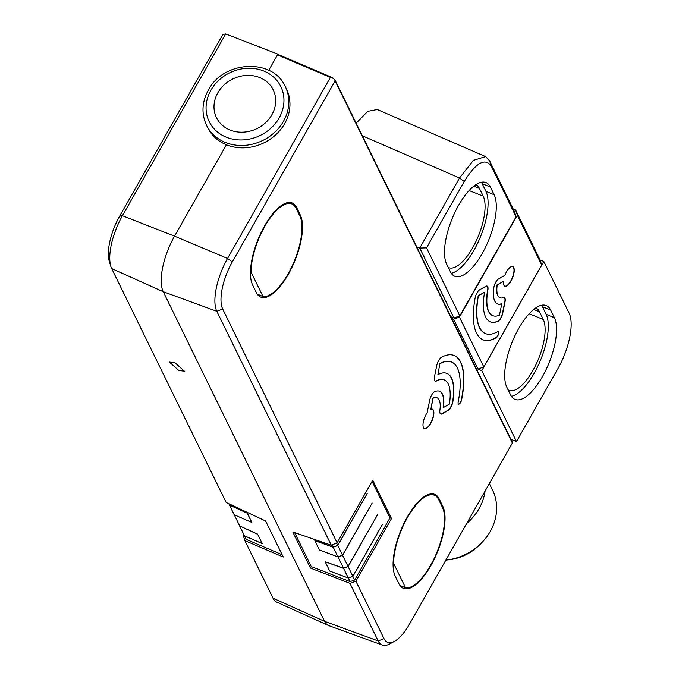 <?xml version="1.0" encoding="UTF-8"?>
<svg xmlns="http://www.w3.org/2000/svg" width="679" height="679" viewBox="0 0 679 679"><rect width="100%" height="100%" fill="white"/><g stroke="black" fill="none" stroke-linecap="round" stroke-linejoin="round"><path stroke-width="1.02" d="M319.478 550.015L338.049 556.975L342.581 555.337L372.168 503.037L342.539 555.193L337.955 556.899L319.41 549.99L314.844 540.662L333.228 547.249L337.955 556.899M342.581 555.337L348.03 566.464L377.736 514.41L348.106 566.566L352.859 576.267L382.549 524.247L352.902 576.42L354.667 580.027L389.967 517.89L391.486 518.544L372.729 480.214L337.14 542.861L331.293 545.203L292.768 531.963L310.422 568.043L311.254 566.583L350.109 581.614L354.667 580.027M372.084 481.352L389.967 517.89M336.589 543.081L337.709 545.381L367.356 493.209L337.786 545.483L342.539 555.193M333.228 547.249L337.786 545.483M314.878 540.611L333.202 547.07L337.709 545.381M332.124 544.872L333.202 547.07M294.618 532.599L311.254 566.583M329.799 571.098L348.369 578.058L350.109 581.614M348.106 566.566L343.549 568.331L325.165 561.745L343.515 568.153L348.03 566.464M338.049 556.975L343.515 568.153M325.165 561.745L329.731 571.073L348.276 577.982L352.859 576.267M348.369 578.058L352.902 576.42M282.116 554.726L246.299 539.423L244.559 535.867L262.187 543.556L257.562 534.101L239.712 525.962L234.23 514.75M257.587 534.28L239.653 525.843M262.153 543.607L244.465 535.79L239.746 526.14M228.831 503.725L229.392 504.879L247.241 513.018L251.867 522.474L234.153 514.716L229.332 504.76M234.247 514.784L251.867 522.474M262.187 543.556L257.621 534.229M243.82 534.458L243.269 535.417L244.839 540.603L283.236 557.018L265.616 521.014L226.175 502.477L111.679 268.561A41.733 15.99 -67.9 0 1 110.796 266.27A41.733 15.99 -67.9 0 1 122.424 215.718L225.683 33.95L222.89 34.425L119.648 216.177L122.424 215.718L174.528 236.148A43.872 16.814 112.1 0 0 163.232 291.707L324.579 621.344A43.872 16.814 112.1 0 0 328.509 625.495A43.872 16.814 112.1 0 0 328.959 625.682L382.319 645.05A41.733 15.99 112.1 0 0 389.992 643.802L394.592 641.248A37.192 14.251 112.1 0 0 409.522 624.077L512.356 443.048L335.112 80.92L232.269 261.95A37.192 14.251 112.1 0 0 222.695 309.047L337.14 542.861M110.796 266.27L109.277 261.228A37.192 14.251 -67.9 0 1 119.648 216.177M277.558 54.778L277.915 54.15L225.683 33.95M331.428 77.194L334.577 79.494L335.112 80.92L334.577 79.494M391.486 518.544L355.898 581.19L349.957 583.329L378.152 640.925A41.733 15.99 112.1 0 0 382.319 645.05M328.509 625.495L276.769 602.154A41.733 15.99 -67.9 0 1 273.026 598.199L244.839 540.603M175.046 362.807L169.427 362.077L178.806 370.479L184.425 371.209L175.046 362.807M331.751 77.381L330.393 77.406L227.55 258.444A41.733 15.99 112.1 0 0 216.805 311.288L331.293 545.203M226.43 144.788L174.528 236.148L227.55 258.444L232.269 261.95M330.393 77.406L277.499 54.88L268.731 70.319M284.645 123.646A43.872 38.338 153.9 0 1 244.975 147.793A43.872 38.338 153.9 0 1 207.698 127.677L206.535 125.301A43.872 38.338 -26.1 0 0 243.625 145.425A43.872 38.338 -26.1 0 0 283.296 121.6A43.872 38.338 -26.1 0 0 283.483 121.269A43.872 38.338 -26.1 0 0 285.35 86.725L286.513 89.102A43.872 38.338 -26.1 0 1 284.645 123.646M271.88 114.776A31.59 27.601 -26.1 0 0 259.743 77.584A31.59 27.601 -26.1 0 0 217.823 92.802A31.59 27.601 153.9 0 0 229.969 129.995A31.59 27.601 153.9 0 0 271.88 114.776M512.212 442.411L512.356 443.048L512.212 442.411M355.898 581.19L384.042 638.684A37.192 14.251 112.1 0 0 394.592 641.248M440.145 363.613A61.424 23.536 112.1 0 1 451.552 362.009A61.424 23.536 112.1 0 1 458.181 401.858A3.514 1.341 112.1 0 0 458.563 404.132A3.514 1.341 112.1 0 0 460.634 402.409A3.514 1.341 112.1 0 0 461.584 399.906A68.443 26.226 112.1 0 0 454.192 355.507A68.443 26.226 112.1 0 0 441.486 357.29A7.019 2.691 112.1 0 0 438.642 360.541A7.019 2.691 112.1 0 0 436.741 365.557L434.501 376.59A7.019 2.691 112.1 0 0 435.256 381.14A7.019 2.691 112.1 0 0 436.546 380.97A42.09 16.135 112.1 0 1 444.27 379.926A42.09 16.135 112.1 0 1 449.379 404.124L443.412 407.544A29.834 11.433 112.1 0 0 439.661 391.274A29.834 11.433 112.1 0 0 434.552 391.825A7.019 2.691 112.1 0 0 431.606 395.136A7.019 2.691 112.1 0 0 429.714 400.152L427.15 412.756A10.533 4.032 112.1 0 0 426.174 414.317A10.533 4.032 112.1 0 0 424.46 428.67A10.533 4.032 112.1 0 0 430.673 423.518A10.533 4.032 112.1 0 0 432.387 409.157A10.533 4.032 112.1 0 0 430.868 409.233L433.109 398.2A22.814 8.742 112.1 0 1 437.013 397.775A22.814 8.742 112.1 0 1 439.89 410.218A7.019 2.691 112.1 0 0 440.773 414.046A7.019 2.691 112.1 0 0 442.139 413.825L448.106 410.405A7.019 2.691 112.1 0 0 450.881 407.188A7.019 2.691 112.1 0 0 452.876 401.654A49.109 18.817 112.1 0 0 446.918 373.416A49.109 18.817 112.1 0 0 437.904 374.638L439.916 363.52A61.424 23.536 -67.9 0 1 451.323 361.915A61.424 23.536 -67.9 0 1 451.442 361.966M300.356 215.158L296.604 207.485A46.673 17.892 112.1 0 0 292.063 202.919A46.673 17.892 112.1 0 0 261.076 232.608A46.673 17.892 112.1 0 0 252.605 284.934L256.365 292.598A46.673 17.892 112.1 0 0 260.668 297.071A46.673 17.892 112.1 0 0 291.741 267.772A46.673 17.892 112.1 0 0 300.356 215.158L299.227 214.717M398.989 583.838A46.588 17.858 112.1 0 0 403.343 588.32A46.588 17.858 112.1 0 0 434.339 558.987A46.588 17.858 112.1 0 0 442.903 506.534L439.143 498.87A46.588 17.858 112.1 0 0 434.67 494.329A46.588 17.858 112.1 0 0 403.716 523.865A46.588 17.858 112.1 0 0 395.229 576.174L398.989 583.838M458.452 404.073A3.514 1.341 112.1 0 0 460.404 402.324A3.514 1.341 112.1 0 0 461.355 399.812A68.443 26.226 112.1 0 0 454.081 355.465M424.35 428.619A10.533 4.032 112.1 0 0 430.452 423.424A10.533 4.032 112.1 0 0 432.277 409.114M430.868 409.233L432.888 398.106A22.814 8.742 -67.9 0 1 436.792 397.69A22.814 8.742 -67.9 0 1 436.903 397.733M440.663 413.995A7.019 2.691 112.1 0 0 441.91 413.74L447.877 410.32A7.019 2.691 112.1 0 0 450.661 407.094A7.019 2.691 112.1 0 0 452.655 401.561A49.109 18.817 112.1 0 0 446.799 373.374M349.957 583.329L310.422 568.043M437.904 374.638L439.916 363.52M443.412 407.544L443.192 407.451A29.834 11.433 112.1 0 0 439.542 391.231M435.146 381.089A7.019 2.691 112.1 0 0 436.317 380.877A42.09 16.135 -67.9 0 1 444.049 379.833A42.09 16.135 -67.9 0 1 444.159 379.875M257.137 293.973L263.053 296.613A45.629 17.484 112.1 0 0 292.573 265.073A45.629 17.484 112.1 0 0 299.863 216.024L296.112 208.36A45.629 17.484 112.1 0 0 291.783 203.938L289.534 203.021A45.629 17.484 112.1 0 0 289.11 202.868A45.629 17.484 112.1 0 0 287.879 202.588M257.434 294.389A45.629 17.484 112.1 0 0 258.512 295.051A45.629 17.484 112.1 0 0 258.928 295.229L260.21 295.755M263.053 296.613L250.992 271.973L250.458 273.756M291.783 203.938A45.629 17.484 112.1 0 0 266.041 224.231A45.629 17.484 112.1 0 0 250.992 271.973M399.914 585.425L405.635 587.921A45.629 17.484 112.1 0 0 435.154 556.381A45.629 17.484 112.1 0 0 442.445 507.332L438.693 499.668A45.629 17.484 112.1 0 0 434.373 495.246L432.116 494.329A45.629 17.484 112.1 0 0 431.691 494.176A45.629 17.484 112.1 0 0 430.707 493.93M400.211 585.841A45.629 17.484 112.1 0 0 401.094 586.359A45.629 17.484 112.1 0 0 401.51 586.537L402.8 587.063M405.635 587.921L393.582 563.281L393.082 564.903M434.373 495.246A45.629 17.484 112.1 0 0 408.631 515.539A45.629 17.484 112.1 0 0 393.582 563.281M485.086 491.053A52.648 46.002 -26.1 0 1 479.094 508.613A52.648 46.002 153.9 0 1 466.626 523.551M445.84 560.141A52.648 46.002 153.9 0 0 490.255 531.428A52.648 46.002 -26.1 0 0 492.496 489.966L489.347 483.55M480.588 543.828A45.629 39.866 153.9 0 1 447.758 559.903M251.841 522.524L247.275 513.197L229.426 505.057M343.549 568.331L348.276 577.982M490.196 321.804A49.075 18.808 112.1 0 0 497.783 321.175A6.671 2.555 112.1 0 0 502.477 313.223L504.794 301.841A6.671 2.555 112.1 0 0 504.701 298.157A6.671 2.555 112.1 0 0 504.183 297.563M503.351 297.64A6.671 2.555 -67.9 0 1 504.302 297.606A6.671 2.555 -67.9 0 1 504.93 298.251A6.671 2.555 -67.9 0 1 505.015 301.934L502.706 313.316A6.671 2.555 -67.9 0 1 498.004 321.269A49.075 18.808 -67.9 0 1 490.306 321.846A49.075 18.808 -67.9 0 1 485.655 317.101A49.075 18.808 -67.9 0 1 484.585 292.242L478.423 295.772A61.772 23.672 -67.9 0 0 479.671 327.634A61.772 23.672 -67.9 0 0 485.527 333.618A61.772 23.672 -67.9 0 0 497.537 331.708A3.336 1.282 -67.9 0 1 498.182 331.607A3.336 1.282 -67.9 0 1 498.505 331.929A3.336 1.282 -67.9 0 1 498.191 334.976A3.336 1.282 -67.9 0 1 496.324 337.675A68.443 26.226 -67.9 0 1 483.015 339.797A68.443 26.226 -67.9 0 1 476.531 333.168A68.443 26.226 -67.9 0 1 475.147 297.869A6.671 2.555 -67.9 0 1 479.637 289.806L485.799 286.275A6.671 2.555 -67.9 0 1 487.098 286.063A6.671 2.555 -67.9 0 1 487.726 286.708A6.671 2.555 -67.9 0 1 487.87 290.086A42.404 16.254 -67.9 0 0 488.795 311.568A42.404 16.254 -67.9 0 0 492.818 315.667A42.404 16.254 -67.9 0 0 499.472 315.166L501.789 303.785A29.749 11.399 -67.9 0 1 497.58 303.946A29.749 11.399 -67.9 0 1 494.762 301.069A29.749 11.399 -67.9 0 1 493.871 287.497A6.671 2.555 -67.9 0 1 498.428 279.035L504.853 275.343A10.533 4.032 -67.9 0 1 512.747 266.635A10.533 4.032 -67.9 0 1 513.748 267.653A10.533 4.032 -67.9 0 1 511.822 279.485A10.533 4.032 -67.9 0 1 504.82 286.139A10.533 4.032 -67.9 0 1 503.818 285.121A10.533 4.032 -67.9 0 1 503.377 281.471L497.215 285.002A23.078 8.844 -67.9 0 0 497.911 295.535A23.078 8.844 -67.9 0 0 500.092 297.767A23.078 8.844 -67.9 0 0 503.351 297.64M499.982 297.716A23.078 8.844 -67.9 0 1 499.871 297.674A23.078 8.844 -67.9 0 1 497.682 295.441A23.078 8.844 -67.9 0 1 496.986 284.908L497.215 285.002M504.709 286.088A10.533 4.032 112.1 0 0 511.66 279.256A10.533 4.032 112.1 0 0 513.519 267.56A10.533 4.032 112.1 0 0 512.637 266.592M496.986 284.908L503.377 281.471M492.708 315.625A42.404 16.254 -67.9 0 1 492.589 315.582A42.404 16.254 -67.9 0 1 488.574 311.474A42.404 16.254 -67.9 0 1 487.649 290.001A6.671 2.555 112.1 0 0 487.505 286.623A6.671 2.555 112.1 0 0 486.979 286.029M482.905 339.746A68.443 26.226 112.1 0 0 496.094 337.59A3.336 1.282 112.1 0 0 497.962 334.891A3.336 1.282 112.1 0 0 498.276 331.836A3.336 1.282 112.1 0 0 498.063 331.573M485.409 333.567A61.772 23.672 -67.9 0 1 485.298 333.525A61.772 23.672 -67.9 0 1 479.442 327.541A61.772 23.672 -67.9 0 1 478.203 295.688L478.423 295.772M478.203 295.688L484.585 292.242M448.276 267.441A40.715 15.6 112.1 0 0 448.632 267.602A40.715 15.6 112.1 0 0 472.72 247.691A40.715 15.6 112.1 0 0 483.21 196.121L479.459 188.456A40.715 15.6 112.1 0 0 475.928 184.663M451.272 273.281A46.503 17.824 112.1 0 0 473.959 250.22A46.503 17.824 112.1 0 0 485.935 191.317L482.183 183.653A46.503 17.824 112.1 0 0 481.394 182.269M482.2 253.539A46.418 17.79 112.1 0 0 494.159 194.746L490.399 187.081A46.418 17.79 112.1 0 0 486.062 182.609A46.418 17.79 112.1 0 0 458.597 205.313A46.418 17.79 112.1 0 0 446.646 264.106L450.398 271.77A46.418 17.79 112.1 0 0 454.862 276.294A46.418 17.79 112.1 0 0 482.2 253.539M356.169 123.188L367.738 111.348L377.269 109.531L485.587 156.603L489.584 160.779L514.436 211.559L516.091 216.788L459.819 315.845L453.979 317.993L419.749 248.047L426.539 247.852L464.241 181.488C476.013 162.68 485.01 157.52 491.24 166.007L516.091 216.788M416.685 246.817L419.749 248.047L459.53 178.008L473.424 160.354L485.587 156.603M450.924 316.779L453.979 317.993M459.819 315.845L426.539 247.852M476.14 368.29L477.999 369.045L453.606 319.223L451.747 318.459M453.606 319.223L459.428 317.118L517.33 215.201L515.633 210.023L513.205 209.03M515.633 210.023L540.026 259.853L541.715 265.031L483.821 366.94L477.999 369.045M483.821 366.94L459.428 317.118M517.33 215.201L541.715 265.031M497.469 303.895A29.749 11.399 112.1 0 0 501.56 303.691L501.789 303.785M508.13 389.873A40.367 15.473 112.1 0 0 509.046 390.332A40.367 15.473 112.1 0 0 532.871 370.573A40.367 15.473 112.1 0 0 543.268 319.453L539.508 311.788A40.367 15.473 112.1 0 0 535.748 307.91M518.807 328.322A46.503 17.824 112.1 0 0 506.831 387.217L510.583 394.881A46.503 17.824 112.1 0 0 514.988 399.379A46.503 17.824 112.1 0 0 542.445 376.616A46.503 17.824 112.1 0 0 554.42 317.713L550.669 310.048A46.503 17.824 112.1 0 0 546.255 305.55A46.503 17.824 112.1 0 0 518.807 328.322M511.414 396.332A46.503 17.824 112.1 0 0 534.186 373.255A46.503 17.824 112.1 0 0 546.162 314.36L542.411 306.696A46.503 17.824 112.1 0 0 541.57 305.236M476.174 368.366L481.784 370.649L543.82 261.457L569.146 313.197A43.872 16.814 112.1 0 1 557.849 368.765L516.49 441.562L510.888 439.279M540.051 259.921L543.82 261.457M481.784 370.649L516.49 441.562M331.089 77.1L278.101 54.541M273.026 598.199L324.579 621.344L378.152 640.925L384.042 638.684M222.695 309.047L216.805 311.288L163.232 291.707L111.679 268.561M211.067 89.942A39.866 34.833 -26.1 0 0 210.889 90.239A39.866 34.833 -26.1 0 0 226.065 137.116A39.866 34.833 -26.1 0 0 278.95 118.265A39.866 34.833 -26.1 0 0 279.12 117.968A39.866 34.833 -26.1 0 0 263.953 71.091A39.866 34.833 -26.1 0 0 211.067 89.942M296.604 207.485L295.34 207.002M439.143 498.87L437.989 498.403M442.903 506.534L441.851 506.118M483.21 196.121L469.138 190.553M479.459 188.456L473.781 186.207M494.159 194.746L485.935 191.317M490.399 187.081L482.183 183.653M362.331 135.775L459.53 178.008L464.241 181.488M489.584 160.779L491.24 166.007M554.42 317.713L546.162 314.36M550.669 310.048L542.411 306.696M543.268 319.453L529.17 313.732M539.508 311.788L533.702 309.429M285.35 86.725C273.136 58.071 223.747 60.355 208.529 89.789L208.343 90.112C201.875 102.054 201.281 113.775 206.535 125.301M278.017 54.456L331.335 77.151M335.087 80.114L512.467 442.513M288.125 202.546L289.11 202.868M257.587 294.593L258.512 295.051M430.876 493.905L431.691 494.176M400.321 585.977L401.094 586.359"/></g></svg>
